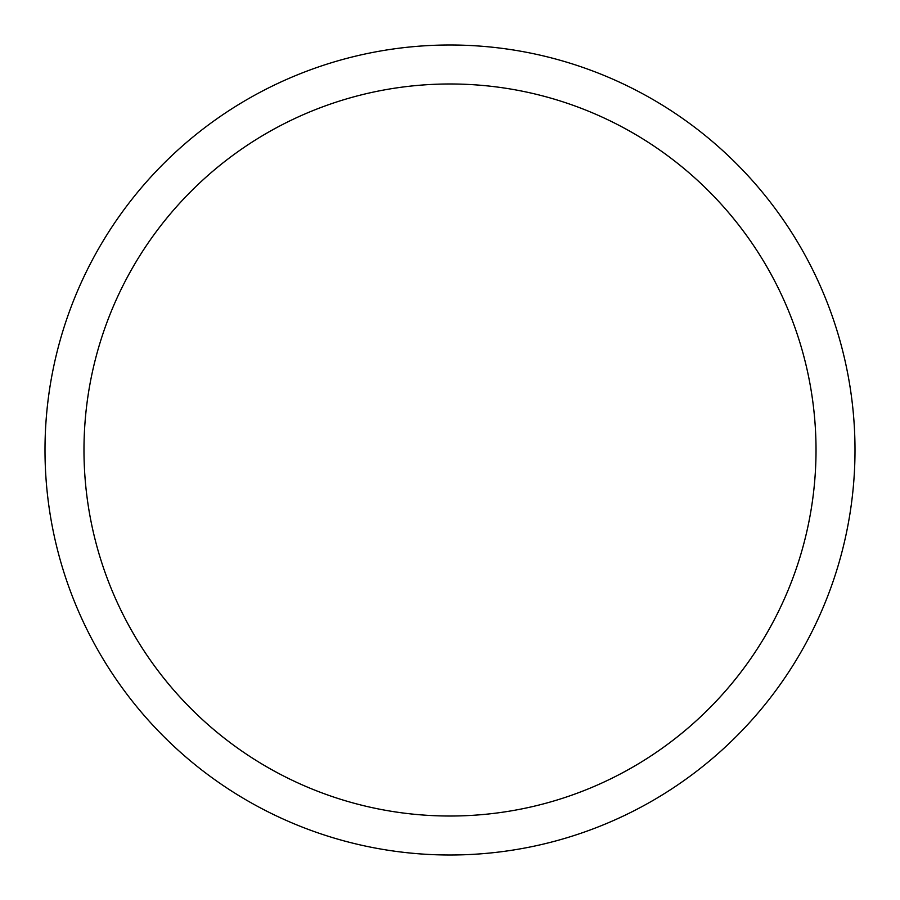 <?xml version="1.0" encoding="UTF-8"?>
<svg xmlns="http://www.w3.org/2000/svg" width="900" height="900" viewBox="0 0 900 900"><rect width="100%" height="100%" fill="white"/><g stroke="black" fill="none" stroke-linecap="round" stroke-linejoin="round"><path stroke-width="1.35" d="M450 45A405 405 0 0 1 855 450A405 405 0 0 1 450 855A405 405 0 0 1 45 450A405 405 0 0 1 450 45M450 83.981A366.019 366.019 0 0 1 816.019 450A366.019 366.019 0 0 1 450 816.019A366.019 366.019 0 0 1 83.981 450A366.019 366.019 0 0 1 450 83.981"/></g></svg>
